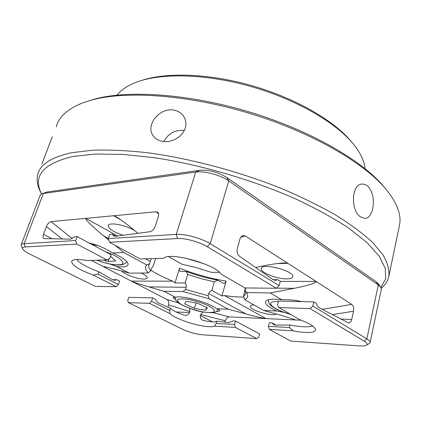 <?xml version="1.0" encoding="UTF-8"?>
<svg xmlns="http://www.w3.org/2000/svg" width="421" height="421" viewBox="0 0 421 421"><rect width="100%" height="100%" fill="white"/><g stroke="black" fill="none" stroke-linecap="round" stroke-linejoin="round"><path stroke-width="0.63" d="M301.347 320.244L229.366 316.908C227.493 317.066 226.13 318.36 225.277 320.786L224.898 322.133M256.773 338.637L235.381 327.396L214.568 326.164C212.258 326.985 208.079 326.88 202.027 325.843C189.966 323.802 174.115 317.813 170.026 313.682L149.46 303.346L128.442 302.657L182.451 329.233C188.971 332.201 195.507 334.037 202.048 334.742L256.773 338.637L258.71 337.258L259.589 333.9L235.444 321.028L233.008 320.907L228.824 322.607L216.747 321.155L216.105 323.449L234.502 324.47L235.444 321.028M366.423 345.188L369.164 343.599L370.096 342.541C370.275 341.526 369.191 340.294 366.854 338.852L364.197 341.157C367.128 342.983 367.817 344.357 366.265 345.278C364.96 345.936 362.613 346.151 359.218 345.92L290.664 341.047L269.298 329.396L268.409 326.349L269.335 322.765L271.992 322.896L275.971 325.107M276.297 288.248L279.165 285.58L210.221 243.701C201.517 238.26 184.914 233.734 176.246 234.413L177.515 238.533C185.108 237.986 199.57 241.938 207.206 246.659L276.297 288.248L244.969 287.938L221.099 274.108C215.163 264.151 169.463 251.605 163.674 258.273L140.119 258.968L109.528 242.291L108.308 238.544L109.728 234.413L112.312 234.239L113.554 235.928L115.486 236.286L149.876 231.734C152.265 231.134 154.081 229.229 155.328 226.024L158.285 216.873C158.901 214.81 158.77 213.289 157.886 212.316L156.191 211.763L113.659 215.747L116.517 216.978C121.764 220.204 128.905 225.645 137.951 233.313M41.895 193.834L47.157 191.987L199.738 170.284C208.948 169.674 217.983 172.089 226.851 177.53L376.053 281.681L378.305 284.943L366.854 338.852L312.887 306.067L313.882 301.925L278.513 301.041L277.497 305.014L278.86 307.572L299.631 319.607C310.251 323.628 315.529 327.106 315.471 330.032C315.187 331.211 313.698 331.98 310.993 332.332C306.577 332.827 300.631 332.316 293.153 330.806L289.369 327.512L289.995 325.001L275.55 325.107L273.508 324.565L271.992 322.896M289.995 325.001C299.363 326.875 306.846 327.285 312.445 326.233L312.845 326.128M284.201 312.44L276.776 310.977L263.825 310.498L244.754 299.726L243.58 296.421L245.248 287.938M292.948 318.902L294.758 319.939L294.868 319.665L281.433 315.408L263.825 310.498M219.425 272.292L211.421 272.366L196.681 267.703L181.951 264.241L168.584 256.689M276.776 310.977C269.093 307.562 265.33 304.557 265.483 301.968C266.409 299.326 271.813 298.573 281.681 299.694L270.277 292.953L246.58 292.579L245.111 290.201L245.727 287.943M245.111 290.201L245.859 293.621L243.58 296.421M150.918 270.298C157.012 274.082 164.295 277.707 172.768 281.175L174.999 282.944L179.514 268.182C194.907 274.276 210.442 278.565 226.13 281.054L221.914 295.963L224.64 295.568C231.776 296.621 238.165 297.115 243.806 297.052M43.91 238.665L43.795 238.607C42.868 237.902 42.774 236.476 43.516 234.318L46.426 226.54C47.652 223.698 49.168 222.056 50.973 221.62L113.659 215.747L121.301 220.141M123.1 235.276C113.633 232.05 108.665 228.85 108.208 225.682C108.365 221.941 124.663 224.64 133.583 229.971L135.083 230.887M167.916 307.104L168.579 304.936C169.142 302.441 168.579 300.62 166.89 299.468L91.246 260.399M121.801 271.056C123.979 274.287 137.699 279.202 143.993 279.044C145.961 279.034 147.045 278.655 147.239 277.913C147.334 276.634 145.313 275.008 141.177 273.04M254.01 304.957C251.737 305.004 250.495 305.43 250.29 306.23C248.89 309.845 272.74 316.945 276.265 313.966M275.302 280.381L272.961 279.581L239.475 256.257C237.344 254.41 236.628 251.8 237.328 248.422L239.954 239.107C240.549 237.176 241.554 235.997 242.97 235.571L245.359 236.002L351.767 304.394C353.451 305.82 354.045 308.098 353.551 311.219L351.714 319.523L340.721 319.05M286.833 278.886C276.934 279.118 259.983 272.324 261.283 268.572C261.588 262.409 294.911 271.082 292.816 276.808C292.421 278.16 290.427 278.855 286.833 278.886M376.053 281.681L378.084 283.559M184.961 258.015L204.348 263.814M199.738 170.284L195.718 172.073L176.246 234.413L108.308 238.544M377.979 283.422L380.637 287.043L378.305 284.943L228.75 180.914C220.493 174.978 204.364 170.679 195.718 172.073L43.316 193.513L47.157 191.987M76.843 244.096L25.292 246.938C22.834 247.116 22.045 247.906 22.929 249.316C23.944 250.753 26.297 252.384 29.986 254.221L95.499 286.448L116.243 286.654L93.109 275.029C79.406 269.935 72.249 265.446 71.644 261.567C72.47 259.21 77.553 258.868 86.889 260.531L106.997 259.936L76.843 244.096L75.648 240.533L24.15 243.664C22.276 243.791 21.245 244.259 21.071 245.069L22.634 248.743M75.648 240.533L77.059 236.597L74.738 236.749L70.46 239.144L43.795 238.607M112.312 234.239L115.896 236.234M106.997 259.936L109.76 258.557L111.065 254.721L77.059 236.597M177.515 238.533L109.528 242.291M278.86 307.572L310.098 308.593L312.887 306.067M269.298 329.396L293.153 330.806M364.197 341.157L310.098 308.593M279.165 285.58L280.27 281.296L277.628 279.676L273.103 279.676M116.97 279.702L119.548 281.017L118.396 284.491L98.082 274.213L98.909 271.808L112.381 279.628L114.807 280.275L116.97 279.702L112.523 279.702M116.243 286.654L118.396 284.491M313.882 301.925L316.287 303.404L317.313 305.851L319.086 307.74L348.72 323.002C350.151 322.896 351.146 321.739 351.714 319.523M275.434 280.381L277.628 279.676M380.637 287.043L381.337 289.201L370.096 342.541M21.197 244.738L40.1 195.418L41.505 193.981L43.316 193.513L24.15 243.664L25.292 246.938M128.442 302.657L127.752 300.568L128.81 297.3L152.634 297.894L151.571 301.278L169.731 310.461L170.421 308.193L158.043 302.815L155.023 299.115L152.634 297.894M93.109 275.029L98.082 274.213M89.073 243.001C96.693 244.59 104.524 247.911 112.57 252.947C123.016 257.605 128.184 261.483 128.084 264.583C127.384 266.688 123.642 267.356 116.864 266.598L110.086 264.104M98.909 271.808C89.962 268.582 82.948 264.967 77.859 260.962L76.917 259.489M112.57 252.947L123.806 252.505L146.776 264.967L149.571 263.783L150.308 261.488L145.424 258.81M108.334 238.465L103.703 235.923L108.834 240.154M115.107 245.327L123.806 252.505M103.703 235.923C92.715 226.898 83.953 218.32 85.868 218.352L117.596 236.007M151.355 258.636L150.308 261.488M226.13 281.054C225.561 282.649 224.651 283.386 223.388 283.27L217.583 280.144L214.315 281.791L211.842 290.379L221.914 295.963M105.787 266.846L103.803 266.888L103.645 266.514L114.554 269.056L129.373 273.15L148.281 272.971L150.786 270.708L151.497 268.472L153.37 265.63L155.638 258.51M150.786 270.708C149.113 268.73 148.424 266.972 148.724 265.435L149.571 263.783M175.736 299.673C173.973 298.557 173.094 297.784 173.105 297.358L175.31 297.215C182.93 295.305 209.195 302.615 216.752 308.767L228.266 309.193L209.221 298.857L208.058 295.695L208.69 293.511L209.89 291.574L211.842 290.379M208.058 295.695L185.556 289.443L186.366 285.996L186.008 284.38L185.172 282.986L187.745 274.445L200.991 278.665L214.315 281.791M116.864 266.598L129.373 273.15M277.15 263.557L287.911 263.351L284.249 262.946C278.018 263.209 269.65 264.488 259.147 266.777L255.689 267.551M148.281 272.971C145.271 269.693 144.771 267.025 146.776 264.967M209.221 298.857L183.093 291.59L185.556 289.443M175.31 297.215L164.001 291.29L183.093 291.59M246.58 292.579C248.516 295.752 247.906 298.131 244.754 299.726M280.249 281.37L316.05 281.438C316.287 283.012 308.988 285.312 294.153 288.332L270.277 292.953M172.768 281.175L131.331 281.102C134.01 282.307 139.856 284.243 148.876 286.901L164.001 291.29M281.681 299.694C288.343 299.431 295.021 300.073 301.731 301.62M149.46 303.346L151.571 301.278M289.369 327.512L268.409 326.349M235.381 327.396L234.502 324.47M214.568 326.164L216.105 323.449M216.747 321.155C215.226 322.312 210.832 322.097 203.564 320.513L202.364 320.086C200.691 319.086 200.028 317.576 200.391 315.561L200.68 314.555L202.696 311.945M169.731 310.461L170.026 313.682M189.603 308.335L189.913 311.545L189.613 312.545C188.855 314.403 187.482 315.329 185.493 315.334L184.266 315.118C176.725 312.566 172.105 310.256 170.421 308.193M216.752 308.767C218.852 309.524 219.883 310.14 219.841 310.619C219.746 311.093 218.62 311.366 216.462 311.445M224.64 295.568L266.051 318.608C263.151 318.271 256.436 316.708 245.906 313.924L228.266 309.193M174.999 282.944L185.172 282.986M217.583 280.144C207.053 278.213 196.591 275.323 186.198 271.471L187.745 274.445M186.198 271.471L180.399 271.392C179.409 270.903 179.109 269.829 179.514 268.182M52.325 136.699L41.874 164.016M163.806 141.524C168.263 133.431 175.089 129.736 184.272 130.447M173.326 110.039C178.709 110.928 182.493 113.628 184.677 118.127C186.087 121.406 186.24 124.805 185.129 128.331C182.598 136.82 171.784 142.908 162.874 141.409C157.949 140.572 154.439 138.272 152.355 134.525C146.24 124.148 159.869 107.755 173.326 110.039M367.486 185.856C372.69 191.418 374.432 199.049 372.706 208.748C371.269 214.726 368.717 217.978 365.054 218.499L360.418 216.862C350.451 210.3 351.361 184.077 362.165 184.051L364.933 184.393L367.486 185.856M56.251 126.979C58.708 116.891 67.644 108.818 83.053 102.761L91.368 100.103C125.805 90.504 188.182 94.693 250.053 113.517C311.935 132.336 364.628 163.095 386.315 189.603C397.34 203.322 401.708 215.299 399.429 225.54L388.851 276.265C389.483 269.919 387.546 262.815 383.052 254.942L372.453 242.322C362.791 233.397 350.425 224.24 335.363 214.857C318.86 205.49 300.336 196.475 279.797 187.819C237.481 171.026 189.408 158.333 147.508 152.739C127.195 150.518 108.881 149.676 92.567 150.208L71.586 152.734C51.151 157.191 39.837 164.579 37.643 174.899C36.353 180.825 37.664 187.177 41.579 193.955C32.533 176.12 42.947 163.643 72.828 156.517L95.462 154.039L123.29 154.418L155.365 157.849C201.043 164.879 252.621 179.956 295.337 198.775C315.808 208.4 333.616 218.189 348.762 228.145L367.054 242.628L379.195 256.168L385.273 268.324L385.652 278.802L380.905 287.427M386.315 189.603L384.32 187.198C362.881 161.006 311.098 130.747 250.358 112.27C189.624 93.794 128.326 89.705 94.304 99.182L89.136 100.735M381.258 288.164C385.32 284.822 387.852 280.854 388.851 276.265M110.549 256.236L115.812 260.92L108.155 261.594L103.413 260.041M109.071 258.899L108.155 261.594M205.632 310.298L194.434 308.33L184.714 303.841L186.082 301.22L197.486 303.183L207.316 307.777L205.632 310.298L206.474 307.383M196.018 302.931L194.434 308.33M117.033 95.135C121.243 89.752 127.937 85.347 137.125 81.932C161.985 72.754 206.395 73.838 251.021 86.531C295.642 99.235 335.195 122.09 352.945 143.529C360.329 152.523 364.36 160.88 365.028 168.595M352.945 143.529L351.172 141.403C333.974 120.659 296.247 98.64 253.389 86.11C210.526 73.601 167.29 71.959 142.145 80.295M158.622 213.942L156.191 211.763M207.206 246.659L210.221 243.701L228.75 180.914L226.851 177.53M50.973 221.62L72.333 238.639M245.359 236.002L240.838 237.17M276.392 288.159L294.153 288.332M148.876 286.901L186.208 287.269M322.16 309.361L351.767 304.394M332.28 314.645L353.551 311.219M213.021 312.671L229.366 316.908M245.906 313.924L208.69 293.511M200.68 314.555L225.277 320.786M212.594 321.881L200.391 315.561M176.162 311.966L189.613 312.545M168.579 304.936L189.913 311.545M166.89 299.468L178.83 303.073M46.426 226.54L62.266 239.028M43.516 234.318L52.336 238.886M105.503 251.758C120.48 256.873 127.968 264.42 119.175 264.814C113.438 265.041 106.071 263.514 97.077 260.231M126.526 261.499L126.589 261.346C126.616 262.988 124.516 264.22 120.29 265.03C114.212 265.325 106.392 263.73 96.846 260.236M98.477 245.785L91.731 244.417M203.048 311.929C194.455 310.156 187.098 307.609 180.983 304.288C178.083 302.283 177.041 300.694 177.862 299.52C179.893 298.752 183.445 298.71 188.529 299.405C197.554 301.241 205.159 303.888 211.342 307.351C214.11 309.377 214.942 310.93 213.847 312.014C211.61 312.682 208.011 312.65 203.048 311.929M290.332 314.219C276.434 310.645 266.361 303.82 272.582 301.825L278.481 301.178M268.64 299.71L268.614 299.836C268.261 301.631 268.798 303.304 270.224 304.846C270.503 305.588 272.776 307.141 277.05 309.498C280.67 311.251 285.196 312.882 290.627 314.392M300.205 301.583L297.652 300.783M71.644 261.567L71.791 261.152M148.724 265.435L148.939 264.762M108.208 225.682L108.313 225.372M152.36 134.546L153.018 135.636M175.473 297.184C175.104 298.947 175.857 300.62 177.73 302.204C178.415 303.746 192.734 310.566 203.322 312.056L212.084 312.761L215.268 312.114C217.004 311.177 217.889 310.245 217.91 309.314L217.936 309.225"/></g></svg>
